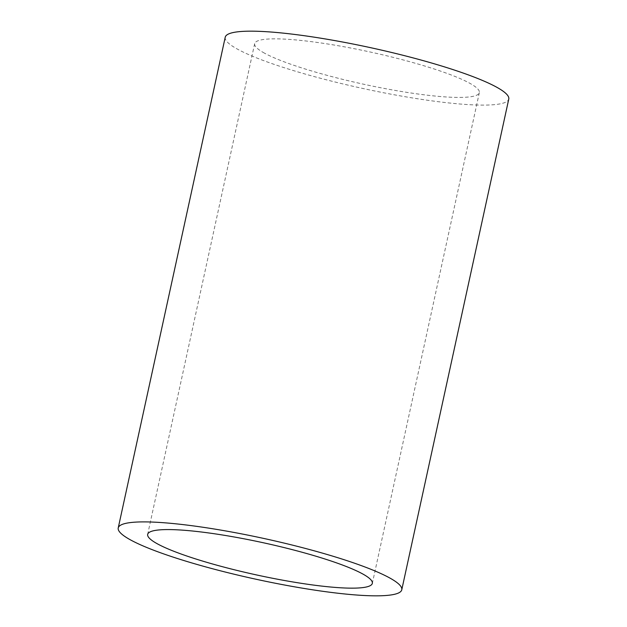 <?xml version="1.0" encoding="UTF-8"?>
<svg xmlns="http://www.w3.org/2000/svg" width="627" height="627" viewBox="0 0 627 627"><rect width="100%" height="100%" fill="white"/><g stroke="black" fill="none" stroke-linecap="round" stroke-linejoin="round"><path stroke-width="0.47" stroke-dasharray="3.13 2.35" d="M225.226 37.228A145.103 20.754 -167.7 0 0 235.838 48.232A145.103 20.754 -167.7 0 0 392.353 94.434A145.103 20.754 -167.7 0 0 508.771 99.05M263.074 52.362A114.976 16.443 -167.7 0 0 387.086 88.971A114.976 16.443 -167.7 0 0 479.334 92.631A114.976 16.443 -167.7 0 0 470.924 83.908A114.976 16.443 -167.7 0 0 346.911 47.299A114.976 16.443 -167.7 0 0 254.664 43.647A114.976 16.443 -167.7 0 0 263.074 52.362M479.334 92.631L372.336 583.353M254.664 43.647L147.666 534.369"/><path stroke-width="0.94" d="M401.774 589.772L508.771 99.05A145.103 20.754 -167.7 0 0 498.159 88.039A145.103 20.754 -167.7 0 0 341.644 41.837A145.103 20.754 -167.7 0 0 225.226 37.228L118.229 527.95A145.103 20.754 -167.7 0 0 128.841 538.961A145.103 20.754 -167.7 0 0 285.356 585.163A145.103 20.754 -167.7 0 0 401.774 589.772A145.103 20.754 -167.7 0 0 391.162 578.768A145.103 20.754 -167.7 0 0 234.647 532.566A145.103 20.754 -167.7 0 0 118.229 527.95M156.076 543.092A114.976 16.443 -167.7 0 0 280.089 579.701A114.976 16.443 -167.7 0 0 372.336 583.353A114.976 16.443 -167.7 0 0 363.926 574.638A114.976 16.443 -167.7 0 0 239.914 538.029A114.976 16.443 -167.7 0 0 147.666 534.369A114.976 16.443 -167.7 0 0 156.076 543.092"/></g></svg>
